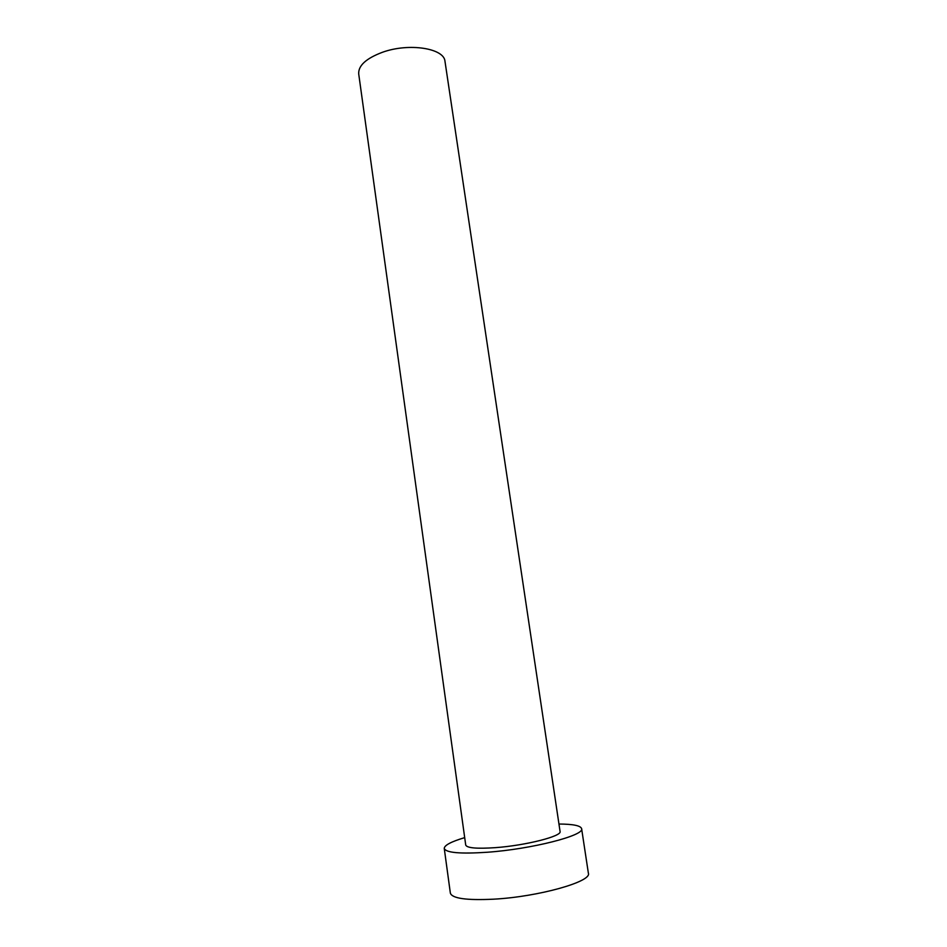 <?xml version="1.0" encoding="UTF-8"?>
<svg xmlns="http://www.w3.org/2000/svg" width="947" height="947" viewBox="0 0 947 947"><rect width="100%" height="100%" fill="white"/><g stroke="black" fill="none" stroke-linecap="round" stroke-linejoin="round"><path stroke-width="1.42" d="M358.7 73.854C358.274 65.568 366.205 58.383 382.458 52.274C408.974 42.639 444.368 48.261 444.995 61.425L560.068 831.454C562.269 836.142 525.715 845.493 495.423 847.648C476.826 848.903 466.93 848.038 465.723 845.055L358.7 73.854M464.693 837.622C451.151 841.682 444.332 845.292 444.261 848.453C445.871 852.762 460.147 854.028 487.078 852.264C531.551 849.163 585.045 835.396 581.612 828.661C580.653 825.642 573.101 824.103 558.967 824.032M444.261 848.453L450.358 893.128C452.11 898.466 466.551 900.479 493.695 899.177C538.5 896.797 592.076 881.61 588.383 873.229L581.612 828.661"/></g></svg>
